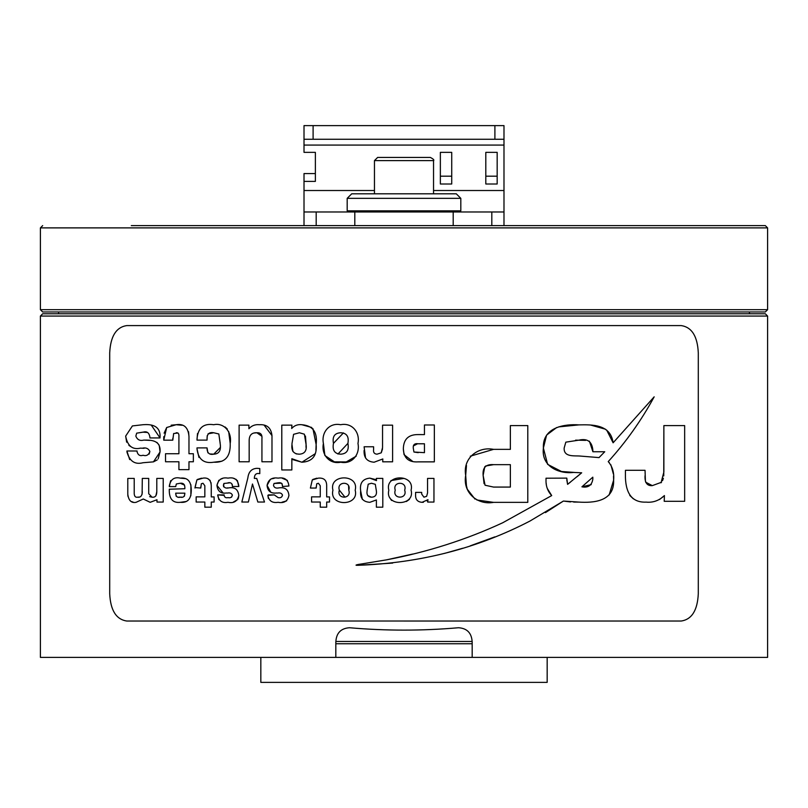 <?xml version="1.0" encoding="UTF-8"?>
<svg xmlns="http://www.w3.org/2000/svg" width="808" height="808" viewBox="0 0 808 808"><rect width="100%" height="100%" fill="white"/><g stroke="black" fill="none" stroke-linecap="round" stroke-linejoin="round"><path stroke-width="1.21" d="M547.168 657.389L547.168 682.376L260.832 682.376L260.832 657.389M477.922 225.614L489.284 225.614M710.919 225.614L733.644 225.614M767.6 227.886L767.6 309.696L40.4 309.696L40.4 227.886L767.6 227.886L765.327 225.614L131.3 225.614M159.641 225.614L171.003 225.614M307.353 225.614L330.078 225.614M767.6 309.696L765.327 311.969L42.672 311.969L40.4 309.696M648.359 225.614L676.7 225.614M374.457 190.516L304.01 190.516L304.01 225.614L182.366 225.614M40.4 316.059L42.672 313.777L765.327 313.777L767.6 316.059L40.4 316.059L40.4 657.389L335.825 657.389L335.825 642.138C336.239 633.149 340.784 628.351 349.46 627.735C385.82 630.907 422.18 630.907 458.54 627.735C467.186 628.321 471.731 633.129 472.175 642.138L472.175 657.389L767.6 657.389L767.6 316.059M335.825 643.754L472.175 643.754M335.825 657.389L472.175 657.389M347.188 198.344L351.733 193.799L456.267 193.799L460.812 198.344L347.188 198.344L347.188 210.838L460.812 210.838L460.812 198.344M491.809 225.614L491.809 211.979L316.191 211.979L316.191 225.614M304.01 190.516L304.01 173.579L315.373 173.579M304.01 181.396L315.373 181.396L315.373 152.358L304.01 152.358L304.01 125.624L313.1 125.624L313.1 139.259L304.01 139.259M491.809 211.979L503.99 211.979L503.99 139.259L313.1 139.259M451.723 152.358L440.36 152.358L440.36 184.002L451.723 184.002L451.723 152.358M497.173 184.002L497.173 152.358L485.81 152.358L485.81 184.002L497.173 184.002M451.723 176.184L440.36 176.184M497.173 176.184L485.81 176.184M503.99 211.979L503.99 225.614L500.647 225.614M453.197 211.979L453.197 225.614L417.635 225.614M304.01 211.979L316.191 211.979M494.9 139.259L494.9 125.624L313.1 125.624M494.9 125.624L503.99 125.624L503.99 139.259M377.639 157.439L430.361 157.439M151.268 425.099L160.055 437.936L149.904 437.936L149.884 437.138C149.137 432.654 146.864 431.007 143.067 432.179L136.673 433.159L135.845 436.098C137.309 439.784 139.966 441.118 143.794 440.087L149.844 440.38M147.551 432.472L143.067 432.179M156.893 442.4L158.923 444.804M159.257 445.592L160.055 451.945L158.166 458.853M157.217 459.893L153.5 461.853M129.674 459.58L126.907 450.985L137.077 451.005L137.077 451.824C138.027 455.096 140.016 456.247 143.067 455.268C146.44 456.288 148.712 455.005 149.874 451.409C148.339 448.42 145.804 447.359 142.279 448.228L140.471 448.147C132.451 449.975 127.513 445.955 125.664 436.098L132.401 425.927L143.067 424.705C149.298 424.271 160.63 424.321 160.055 437.118M149.157 454.096L149.874 451.409M144.097 448.309L140.471 448.147M130.846 446.632L128.886 445.38M126.644 442.178L125.664 436.098M178.002 433.017L173.639 433.522L172.791 440.168L163.741 440.168L163.772 436.653M164.115 433.179L166.68 427.503L176.144 424.725L182.174 425.271M171.165 425.19L176.144 424.725C183.972 423.483 188.254 427.422 188.971 436.542L188.971 453.722L193.364 453.722L193.364 461.772L188.971 461.772L188.971 469.65L178.911 469.65L178.911 461.772L165.539 461.772L165.539 453.722L178.911 453.722L178.911 436.603C179.164 433.846 178.245 432.563 176.144 432.765M188.557 431.724L188.971 436.542M172.791 440.168L171.953 440.168L172.791 440.168L171.953 440.168L172.791 440.168L171.953 440.168L172.791 440.168L172.771 438.31M210.232 453.975L213.726 454.177C219.14 453.965 221.281 450.379 220.15 443.441L218.827 433.987L213.726 432.765L208.03 433.846M207.222 435.704L207.05 440.118L196.99 440.118L197.495 433.543M225.078 426.957L227.29 429.018M228.654 431.492L230.209 443.441C230.633 456.54 225.139 462.802 213.726 462.216C203.798 463.812 198.213 459.318 196.99 448.723L196.99 447.895L207.05 447.895L207.888 452.813M221.927 461.216L213.726 462.216M198.97 457.459L196.99 448.723M207.05 448.723C207.313 453.187 209.545 455.005 213.726 454.177L220.099 447.723M237.33 480.457L238.804 486.507L232.391 486.507L232.199 484.255M229.512 482.861L223.907 483.477L223.584 486.82M227.189 487.901L228.472 487.941C234.633 486.81 238.067 489.325 238.804 495.466L238.38 498.385M237.875 499.455L233.431 502.031M218.897 499.627L217.736 494.89L224.159 495.385C224.584 497.405 225.866 498.142 228.007 497.607C230.381 498.172 231.835 497.344 232.381 495.122C231.573 493.244 229.957 492.557 227.513 493.062L226.351 493.011C220.776 493.779 217.635 491.234 216.948 485.366L218.827 480.275M231.563 497.162L232.381 495.122C231.583 493.244 229.957 492.557 227.513 493.062L226.351 493.011L227.513 493.062M222.937 492.769L216.948 485.366C218.352 479.467 222.038 477.063 228.007 478.134C234.34 476.932 237.936 479.558 238.804 486.012M220.301 479.285L222.352 478.599M233.866 478.508L236.31 479.498M246.319 484.083L247.864 477.881C248.581 471.801 251.621 468.62 256.964 468.327L259.782 468.529L259.782 473.639L259.237 473.579C256.045 473.074 254.419 474.68 254.338 478.417L256.712 478.417L264.499 502.031L257.843 502.031L252.49 484.002L251.5 488.375M249.985 495.011L248.389 502.031L241.844 502.031L243.622 494.9M241.844 502.031L247.864 477.881C248.581 471.811 251.621 468.62 256.964 468.327L257.338 468.337M258.116 468.398L256.964 468.327M316.17 486.891L316.18 488.052L310.403 488.052L312.292 479.922L318.402 478.134C323.927 477.7 326.685 480.235 326.674 485.749L326.674 496.91L329.523 496.91L329.523 502.031L326.674 502.031L326.674 507.192L320.251 507.192L320.251 502.031L311.565 502.031L311.565 496.87L320.251 496.87L320.251 485.749L318.402 483.255L316.736 483.77L316.18 488.052M312.848 479.437L316.817 478.195M356.197 456.177L346.248 461.934L334.401 461.843L324.887 455.53L323.402 443.441C321.14 432.492 329.28 422.352 340.612 424.725C351.975 422.342 360.267 432.371 357.964 443.441C360.247 454.328 352.126 464.62 340.744 462.216C329.533 464.61 321.099 454.682 323.402 443.441C321.14 432.492 329.28 422.352 340.612 424.725C351.975 422.342 360.267 432.371 357.964 443.441M362.368 499.394L360.671 490.89C359.57 483.144 362.63 478.892 369.842 478.134L375.488 479.528M376.478 480.629L376.346 478.397L382.8 478.397L382.8 507.182L376.376 507.182L376.397 499.95L369.842 502.313C363.014 501.869 359.964 498.061 360.671 490.89C359.57 483.144 362.63 478.892 369.842 478.134L376.478 480.629L376.346 478.397M381.305 452.702L382.538 448.864M365.539 457.944L364.105 446.774L373.599 446.774L373.599 449.399C373.155 452.399 374.296 453.995 377.043 454.177L381.184 452.844L382.548 447.582M382.548 447.622L382.548 425.17L392.597 425.17L392.597 461.812L382.709 461.812L382.78 460.217M382.709 461.812L382.83 458.964L374.114 462.216C367.054 461.701 363.711 457.762 364.105 450.399M355.197 490.204C359.469 506.515 328.826 506.879 332.926 490.204C328.674 473.831 359.378 473.71 355.197 490.204C359.469 506.515 328.826 506.879 332.926 490.204C328.674 473.831 359.378 473.71 355.197 490.204M312.918 428.604L316.13 444.511L315.918 450.076M315.302 453.672L301.899 462.216L292.446 459.53M291.9 425.129L291.678 428.503C294.314 425.503 297.718 424.24 301.899 424.725C312.918 425.664 317.665 432.26 316.13 444.511C317.14 455.722 312.393 461.631 301.899 462.216L291.85 458.712L291.85 469.953L281.79 469.953L281.79 425.129L291.9 425.129L291.678 428.503C294.314 425.503 297.718 424.24 301.899 424.725L311.807 427.503M270.842 492.254L267.064 485.366C268.306 479.578 271.993 477.164 278.124 478.134C284.588 477.033 288.183 479.659 288.921 486.012L282.507 486.507L282.043 483.649M281.406 483.164L274.023 483.477L273.488 485.366C274.144 487.618 275.851 488.476 278.588 487.941C284.911 486.921 288.355 489.436 288.921 495.466C287.759 501.152 284.153 503.435 278.104 502.303C272.296 503.233 268.882 500.92 267.852 495.385L274.276 494.89L278.124 497.607C280.538 498.142 281.992 497.314 282.497 495.122C281.75 493.264 280.134 492.577 277.629 493.062L276.467 493.011C270.71 493.637 267.579 491.092 267.064 485.366L270.438 479.285M286.648 500.879L282.012 502.212M268.387 498.475L267.852 495.385M278.124 497.607C280.538 498.142 281.992 497.314 282.497 495.122C281.75 493.264 280.134 492.577 277.629 493.062L276.467 493.011M271.599 478.821L274.175 478.316M282.275 478.255L287.416 480.417M261.832 436.249L256.883 432.765L253.944 433.017M248.894 425.947L248.904 428.745C251.672 425.634 255.166 424.301 259.419 424.725C266.933 424.25 271.124 427.876 271.983 435.603L271.983 461.772L261.933 461.772L261.933 438.875C262.378 434.613 260.691 432.573 256.883 432.765C251.732 432.522 249.157 435.179 249.167 440.744L249.167 461.772L239.107 461.772L239.107 425.129L248.894 425.129L248.904 428.745C251.672 425.634 255.166 424.301 259.419 424.725M264.176 425.21L271.983 435.603M200.768 488.052L194.991 487.567L196.879 479.922L203 478.134C208.201 477.417 210.959 479.952 211.262 485.749L211.262 496.91L214.11 496.91L214.11 502.031L211.262 502.031L211.262 507.192L204.838 507.192L204.838 502.031L196.152 502.031L196.152 496.87L204.838 496.87L204.838 485.749L203 483.255L201.323 483.77L200.768 488.052M197.425 479.447L201.525 478.185M207.787 478.72L210.191 480.497M210.999 482.598L211.262 485.749M184.567 485.133L180.234 483.255L176.326 483.972L175.71 486.598L169.286 486.598L170.66 480.679M169.286 486.103C170.518 479.386 174.215 476.73 180.346 478.134L185.113 478.578M190.91 484.81L190.85 495.759M186.284 501.495L180.346 502.313C172.67 503.182 168.983 498.819 169.286 489.224L184.85 488.729C185.103 484.679 183.598 482.861 180.346 483.255M149.642 496.647L152.025 497.193C155.126 497.597 156.722 495.759 156.803 491.678L156.803 478.417L163.216 478.417L163.216 502.051L156.974 502.051L156.974 499.738L150.167 502.313L143.268 499.001L136.097 502.313C131.34 503.243 128.573 500.546 127.795 494.233L127.795 478.417L134.219 478.417L134.219 493.708C134.431 496.405 135.532 497.566 137.522 497.193L139.269 497.051M155.843 495.991L156.803 491.678M133.067 502.071L131.3 501.546M127.906 496.233L127.795 494.233M142.107 494.264L142.299 478.417L148.722 478.417L148.722 493.708L152.025 497.193M404 621.019L126.735 621.029M392.678 563.085L358.096 565.297L358.55 564.449M570.499 501.93L563.398 501.061L529.957 521.049C477.417 548.349 420.13 563.095 358.096 565.297C352.803 565.459 358.984 564.226 361.136 564.024L386.456 559.863L412.747 554.046M391.577 500.475L389.608 497.546M390.89 480.598L404 478.376M404 454.328L403.344 448.844C403.546 439.219 408.505 434.472 418.231 434.583L424.452 434.593L424.452 424.988L434.34 424.988L434.34 461.863L418.231 461.863C408.686 462.499 403.717 458.156 403.344 448.844M681.265 621.019C691.81 619.433 697.486 610.343 698.294 593.759L698.294 352.864C697.506 336.31 691.84 327.22 681.265 325.594L126.735 325.594C116.19 327.19 110.514 336.279 109.706 352.864L109.706 593.759C110.494 610.313 116.16 619.403 126.735 621.019M386.456 559.863C427.392 552.076 466.155 539.714 502.738 522.756L551.702 495.577C547.693 491.294 545.794 486.052 546.016 479.851L546.016 478.215L566.792 478.124L567.59 484.356L570.468 482.103M546.016 478.215L547.652 478.215M565.145 478.134L566.792 478.124M663.752 475.902L663.873 425.594L684.659 425.594L684.659 501.303L664.216 501.303L664.418 495.567L659.52 499.546M664.216 501.303L664.317 498.778M664.418 495.567C659.166 500.586 653.096 502.778 646.188 502.121C632.977 502.697 626.059 494.567 625.432 477.75L625.432 470.306L645.047 470.306L645.41 481.245M470.286 456.187L493.557 449.359L510.363 449.359L510.363 425.594L527.796 425.594L527.796 502.364L493.557 502.364L476.861 499.98M423.422 502.263L422.059 502.313C417.494 501.98 415.342 499.445 415.595 494.708L415.595 492.395L421.685 492.395L421.685 494.052L423.947 497.193L426.644 496.314L427.543 492.91L427.543 478.417L433.957 478.417L433.957 502.051L427.644 502.051L427.977 499.687L427.068 500.849M427.664 501.536L427.977 499.687L422.059 502.313C417.494 501.98 415.342 499.445 415.595 494.708M282.507 486.507L282.497 486.022C282.335 483.356 280.871 482.285 278.124 482.831M268.347 494.89L274.276 494.89M264.287 501.384L264.499 502.031M257.843 502.031L252.49 484.002L248.389 502.031M218.231 494.89L224.159 494.89M194.991 488.052L196.879 479.922M200.758 486.891L200.758 487.557M163.741 440.168L166.68 427.503M156.974 499.738L150.167 502.313M149.904 437.936L149.884 437.138M126.907 450.985L127.735 450.985M136.259 450.995L137.077 451.005M681.265 621.029L404 621.029M412.807 461.489L404.121 454.732M409.414 499.354L406.394 501.516M502.738 522.756L551.702 495.577L547.248 488.386M546.329 484.386L546.198 483.416M577.124 476.659L581.679 472.801L576.579 472.559M575.235 472.498L561.621 471.508M561.52 471.498L547.622 464.358L543.38 448.046L546.602 435.088L556.702 427.513M558.58 426.907L578.912 424.887C591.91 424.614 610.636 424.069 613.11 442.804L654.177 396.829C641.451 420.261 626.129 441.855 608.232 461.6L609.313 462.651M591.012 425.159L605.566 429.24M606.656 430.058L613.11 442.804M610.868 464.782L613.383 474.013M613.525 476.033L613.625 480.134L609.141 494.991M654.177 396.829C641.451 420.271 626.129 441.855 608.232 461.6C612.494 466.58 614.292 472.761 613.625 480.134C614.474 501.95 592.82 502.95 578.922 502.101L573.63 502.061M578.922 502.101L563.398 501.061L545.45 512.615M494.809 536.886L470.306 545.814M462.711 548.248L444.42 553.43M475.013 499.102L467.307 489.234M467.246 489.062L466.479 485.84M466.438 485.618L465.691 475.427L466.469 465.479M645.653 482.174L652.308 485.628L661.54 482.245M662.52 480.659L663.358 478.286M633.331 498.829L629.755 495.425M566.792 479.78L567.59 484.356L581.679 472.801L573.609 472.428C559.974 474.134 541.037 467.175 543.38 448.046C542.299 426.897 565.307 423.846 578.912 424.887M661.045 482.8L663.873 472.003L663.873 427.23M645.047 475.68C644.663 482.689 647.087 486.012 652.308 485.628M493.557 502.364C477.589 505.354 462.519 492.607 465.691 475.427C462.58 458.298 477.892 446.258 493.557 449.359M382.83 458.964L374.114 462.216M411.09 490.204C415.474 506.495 384.628 506.828 388.82 490.204C384.467 473.963 415.261 473.619 411.09 490.204M318.402 478.134C323.927 477.7 326.685 480.235 326.674 485.749M318.402 483.255L316.736 483.77M277.861 482.831L274.023 483.477L273.488 485.366C274.144 487.618 275.851 488.476 278.588 487.941M232.381 486.022C232.138 483.305 230.684 482.235 228.007 482.831M223.907 483.477L223.372 485.366C224.099 487.648 225.796 488.507 228.472 487.941M238.804 495.466C237.471 501.253 233.866 503.536 227.987 502.303C222.341 503.334 218.928 501.031 217.736 495.385M224.159 495.385C224.584 497.405 225.866 498.142 228.007 497.607M213.726 432.765C209.07 431.926 206.848 434.098 207.05 439.289M196.99 439.289C197.849 427.977 203.424 423.129 213.726 424.725C223.644 422.422 232.28 431.745 230.209 443.441M220.15 442.976L218.827 433.987M180.346 478.134C187.567 477.306 191.213 481.316 191.274 490.173C191.274 498.96 187.628 503 180.346 502.313M143.268 499.001L136.097 502.313M137.522 497.193C140.572 497.657 142.157 495.829 142.299 491.678M142.662 432.179L136.673 433.159M135.845 436.098C137.309 439.784 139.956 441.118 143.794 440.087C149.702 440.118 161.024 439.39 160.055 451.945L153.459 461.863L143.036 462.731C134.865 464.842 129.492 461.196 126.907 451.813M137.077 451.824C138.017 455.096 140.016 456.237 143.067 455.268M175.71 493.153L175.71 493.163C175.811 496.546 177.356 497.89 180.346 497.193C183.275 497.819 184.779 496.476 184.85 493.153L175.71 493.153M175.71 493.163L176.194 496.274M178.73 497.162L181.901 497.142M184.396 496.213L184.85 493.153M291.981 443.602L291.981 444.511C291.213 450.854 293.688 454.076 299.425 454.177C304.747 453.823 306.969 450.591 306.07 444.511L304.394 434.199L299.425 432.765L293.587 434.32L291.981 443.602M347.915 443.37C349.127 436.532 346.693 432.997 340.602 432.765C334.593 433.118 332.209 436.653 333.462 443.37C332.209 450.268 334.633 453.874 340.724 454.177C346.794 453.783 349.187 450.177 347.915 443.37L337.946 454.046M348.773 490.163C351.773 480.911 336.259 481.103 339.35 490.163C336.29 499.536 351.914 499.364 348.773 490.163L348.591 486.062M367.095 490.506L367.095 490.89C366.479 494.809 367.923 496.91 371.438 497.193C375.255 497.051 376.902 494.961 376.376 490.89L375.296 484.295L371.438 483.255L368.196 484.204L367.095 490.506M404.677 490.163C407.737 481.023 392.173 481.023 395.243 490.163C392.153 499.536 407.858 499.324 404.677 490.163M413.262 448.066L413.949 452.026L424.452 452.662L424.452 443.784L418.251 443.784C414.656 443.228 412.999 444.663 413.262 448.066M484.76 466.731L483.134 475.427L485.063 485.234L493.547 487.072L510.363 487.072L510.363 464.661L493.587 464.661C485.911 464.055 482.426 467.64 483.134 475.427L484.073 483.689M565.822 442.158L564.156 448.046C563.61 457.611 574.983 455.449 580.467 456.086L599.031 457.601L604.748 451.743L592.89 451.743L592.85 450.137C592.022 441.542 587.376 438.209 578.912 440.148L565.822 442.158L564.156 448.046C563.61 457.621 574.983 455.449 580.467 456.086M592.809 477.174L581.911 486.83C588.214 487.971 591.86 485.366 592.85 479.033L592.809 477.174L581.911 486.83L591.244 484.618M599.031 457.601L600.283 456.338M592.89 451.743L589.406 441.178M585.659 440.36L575.579 440.148M291.981 444.511L292.93 451.561M296.092 453.874L299.425 454.177M306 447.339L306.07 444.511M306.07 443.915L305.454 436.027M299.425 432.765L293.587 434.32M343.43 432.896L333.462 443.37M339.35 490.163L344.986 497.173M367.68 495.567L371.438 497.193M371.438 483.255L368.196 484.204M413.949 452.026L418.221 452.662M417.504 443.804L413.332 445.945M493.547 487.072L510.363 487.072M493.587 464.661L485.588 466.014M335.835 641.471L472.165 641.471M437.522 211.979L437.522 211.292L370.024 210.838M354.803 225.614L354.803 211.979M503.99 190.516L433.543 190.516M503.99 145.066L304.01 145.066M430.361 157.429C433.411 159.045 434.472 160.105 433.543 160.61L374.457 160.61L374.457 193.799M749.42 311.969L749.42 313.777M40.4 227.886L42.672 225.614M58.58 311.969L58.58 313.777M370.478 211.292L370.478 211.979M433.543 160.61L433.543 193.799M374.457 160.61L377.639 157.429"/></g></svg>
